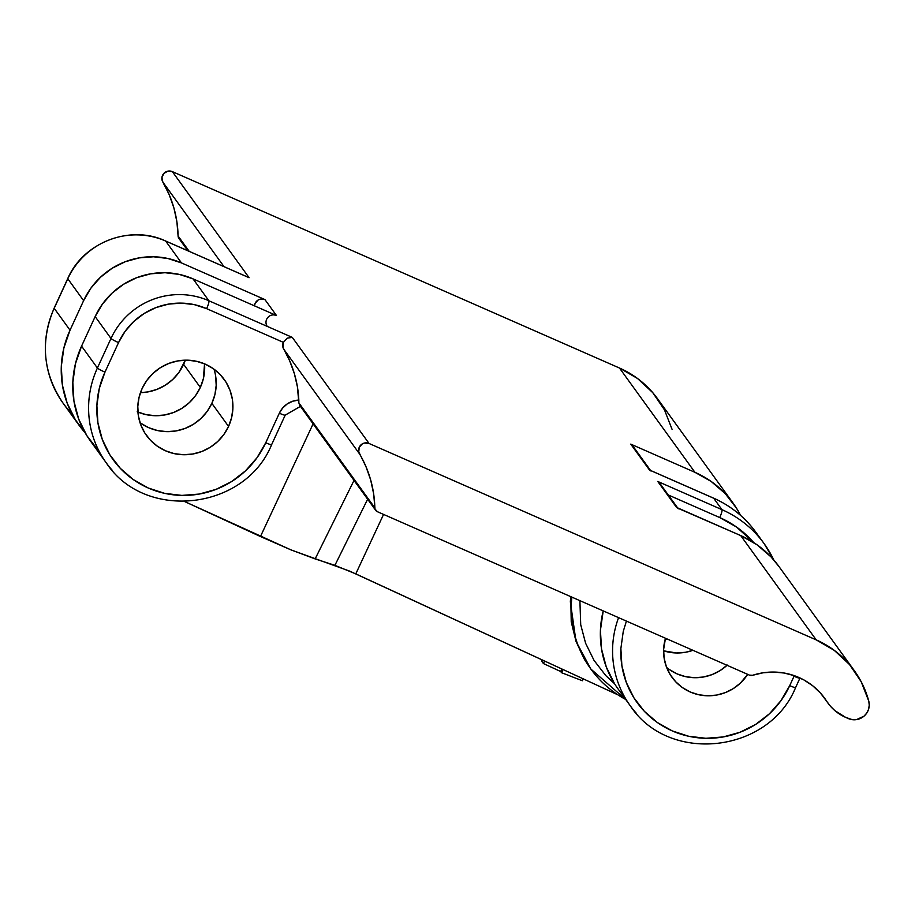 <?xml version="1.0" encoding="UTF-8"?>
<svg xmlns="http://www.w3.org/2000/svg" width="915" height="915" viewBox="0 0 915 915"><rect width="100%" height="100%" fill="white"/><g stroke="black" fill="none" stroke-linecap="round" stroke-linejoin="round"><path stroke-width="1.37" d="M137.204 411.75L146.011 414.621L155.253 415.719L164.563 414.998L173.587 412.493L181.982 408.284L189.416 402.554L195.616 395.509L200.328 387.422A47.9 46.962 -35.9 0 0 204.548 363.838L203.382 378.616L200.328 387.422L183.629 364.353A47.9 46.962 144.1 0 0 185.322 360.178L178.917 372.439L172.718 379.485L165.283 385.215L156.888 389.413L147.864 391.929L140.453 392.649A47.9 46.962 144.1 0 0 183.629 364.353L200.328 387.422A47.9 46.962 -35.9 0 1 137.913 412.059M228.556 426.436A47.9 46.962 -35.9 0 1 146.537 435.529A47.9 46.962 -35.9 0 1 142.134 388.475L146.858 380.388L153.045 373.343L160.491 367.613L168.875 363.404L177.899 360.899L187.209 360.178L196.451 361.276L205.269 364.147L213.309 368.676L220.286 374.704L225.914 381.99L229.985 390.248L232.341 399.169L232.89 408.41L231.609 417.617L228.556 426.436L223.843 434.511L217.644 441.556L210.21 447.298L201.815 451.495L192.791 454L183.48 454.721L174.239 453.634L165.432 450.763L157.38 446.223L150.403 440.195L144.776 432.921L140.704 424.651L138.348 415.73L137.799 406.489L139.08 397.282L142.134 388.475A47.9 46.962 -35.9 0 1 224.152 379.37A47.9 46.962 -35.9 0 1 228.556 426.436L211.857 403.355L228.556 426.436M140.018 422.673A47.9 46.962 144.1 0 0 211.857 403.355L207.145 411.441L200.945 418.487L193.511 424.217L185.116 428.426L176.092 430.931L166.782 431.651L157.54 430.553L148.733 427.694L140.681 423.153M666.566 639.173L665.228 639.127A46.047 45.132 144.1 0 0 667.63 639.185M692.964 650.313A46.047 45.132 -35.9 0 1 663.592 650.828L676.551 652.978L685.495 652.281L692.964 650.313M666.635 667.458A46.047 45.132 144.1 0 0 727.036 665.285M747.692 674.355A46.047 45.132 -35.9 0 1 672.022 677.34A46.047 45.132 -35.9 0 1 665.48 638.247L663.627 649.421L664.153 658.297L666.417 666.875L670.329 674.824L675.739 681.824L682.441 687.611L690.173 691.969L698.648 694.737L707.535 695.789L716.479 695.091L725.16 692.678L733.224 688.64L740.372 683.128L747.692 674.355M184.83 501.637L290.924 549.858L349.77 571.177L617.819 694.805L355.775 573.877L334.901 565.333L367.636 499.235L334.901 565.333L315.137 558.916L354.025 480.409L315.137 558.916L290.924 549.858L260.455 536.533L313.102 423.862L260.455 536.533L184.83 501.637M626.42 621.091L623.252 631.43L620.873 648.552L621.891 665.743L626.283 682.35L633.855 697.722L644.32 711.275L657.29 722.484L672.262 730.913L688.663 736.255L705.854 738.291L723.17 736.952L739.961 732.286L755.573 724.463L769.412 713.803L780.941 700.696L789.714 685.655L794.3 675.67L784.086 673.017L773.552 672.056L762.961 672.811L752.61 675.281A4.461 4.369 -35.9 0 1 749.454 675.133L377.392 511.702A4.461 4.369 -35.9 0 1 374.83 507.848L298.85 402.863L297.386 386.702L294.356 373.617L289.758 361.025L282.987 347.494L283.375 342.359L206.63 308.652L194.335 304.649L181.445 303.117L168.452 304.123L155.859 307.623L144.147 313.49L133.773 321.485L125.126 331.322L118.55 342.599L104.962 372.142L99.278 388.543L96.898 405.665L97.916 422.856L102.297 439.452L109.869 454.824L120.345 468.377L133.316 479.586L148.287 488.027L164.677 493.368L181.868 495.404L199.196 494.066L215.986 489.388L231.598 481.576L245.437 470.905L256.966 457.797L265.739 442.757L279.327 413.214L282.632 408.033L287.241 403.915L292.777 401.193L298.828 400.072A114.375 112.11 144.1 0 0 283.684 349.095L359.584 453.977A114.375 112.11 -35.9 0 1 374.83 507.848L298.85 402.863L299.743 405.356M794.3 675.67L803.908 679.948L812.657 685.735L820.309 692.884L830.454 706.231L834.926 710.669L845.609 717.36A44.561 43.68 -35.9 0 1 828.041 703.2A44.561 43.68 -35.9 0 1 826.668 701.199A65.354 64.061 -35.9 0 0 824.667 698.248A65.354 64.061 -35.9 0 0 752.61 675.281L749.454 675.133L377.392 511.702L375.024 509.06L373.629 493.723L370.655 479.895L365.943 466.57L358.76 451.838L359.252 447.309L362.329 443.878L364.513 443.032L369.065 443.478L816.191 639.871L740.715 535.584L676.528 507.39L657.771 481.462L721.958 509.655L713.689 498.24L649.513 470.047L630.744 444.118L694.931 472.312L619.466 368.024L172.34 171.62L249.097 277.703L165.661 241.045L181.49 262.925L264.927 299.582L276.467 315.515L193.031 278.869L208.86 300.749L292.297 337.395L369.065 443.478L292.297 337.395L287.264 338.127L283.375 342.359A7.423 7.286 144.1 0 0 283.684 349.095L359.584 453.977A7.423 7.286 -35.9 0 1 369.065 443.478L816.191 639.871A96.544 94.645 -35.9 0 1 854.255 670.558A96.544 94.645 -35.9 0 1 868.77 701.119A14.857 14.56 -35.9 0 1 848.319 718.561L845.609 717.36L852.311 719.67L856.463 719.625L863.989 716.182L866.757 713.06L868.564 709.297L869.25 705.213L868.77 701.119L861.187 681.721L849.486 664.519L834.24 650.336L816.191 639.871L740.715 535.584L677.695 508.134M614.48 683.596L606.279 666.944L601.532 648.952L600.423 630.332L603.214 610.9A96.544 94.645 144.1 0 0 618.025 688.869L630.252 705.751A96.544 94.645 -35.9 0 1 618.574 617.648A96.544 94.645 144.1 0 0 636.337 713.3M650.222 470.344L713.689 498.24A7.423 1.27 -66.3 0 0 713.597 498.149C730.742 505.778 744.821 517.135 755.859 532.233A106.941 104.836 144.1 0 0 713.689 498.24L721.958 509.655A106.941 104.836 -35.9 0 1 764.128 543.647A106.941 104.836 -35.9 0 1 773.747 559.911A106.941 104.836 144.1 0 0 764.871 544.688A106.941 104.836 144.1 0 0 721.958 509.655L657.771 481.462L660.847 485.442M274.226 314.932L276.467 315.515L264.927 299.582A7.423 7.286 144.1 0 0 254.484 305.862L255.113 303.414L258.202 299.983L260.375 299.136L264.927 299.582L181.49 262.925L167.834 258.476L153.503 256.783L139.069 257.904L125.081 261.793L112.065 268.301L100.536 277.199L90.928 288.111L83.62 300.646L70.032 330.189L54.202 308.309L67.79 278.766L83.62 300.646A74.264 72.8 -35.9 0 1 181.49 262.925L165.661 241.045A74.264 72.8 144.1 0 0 67.79 278.766L83.62 300.646L70.032 330.189L63.878 347.952L61.294 366.503L62.403 385.135L67.15 403.115L75.35 419.768L85.095 432.704A96.544 94.645 -35.9 0 1 78.907 425.04A96.544 94.645 -35.9 0 1 70.032 330.189L54.202 308.309A96.544 94.645 144.1 0 0 63.066 403.16L78.907 425.04M589.866 667.687L584.433 659.429L575.993 641.301L571.235 621.845L570.743 596.637L570.342 601.784L575.993 641.301L590.85 669.037A106.941 104.836 -35.9 0 1 571.864 597.118M625.7 699.472A106.941 104.836 -35.9 0 1 590.85 669.037L625.734 699.518M266.986 326.015A7.423 7.286 -35.9 0 1 276.467 315.515L193.031 278.869L179.363 274.42L165.043 272.716L150.598 273.837L136.609 277.725L123.605 284.245L112.065 293.132L102.469 304.054L95.149 316.59L81.561 346.133A96.544 94.645 144.1 0 0 90.436 440.984L106.266 462.864A96.544 94.645 -35.9 0 1 97.402 368.013L81.561 346.133L75.407 363.896L72.834 382.447L73.932 401.067L78.679 419.047L86.891 435.7L98.237 450.386M733.007 502.998L657.53 398.711A96.544 94.645 144.1 0 0 619.466 368.024L694.931 472.312A96.544 94.645 -35.9 0 1 733.007 502.998A96.544 94.645 -35.9 0 1 740.555 515.362L736.552 508.271L725.206 493.597L711.149 481.45L694.931 472.312L630.744 444.118L633.249 447.241M579.893 600.652L580.716 624.728L585.611 643.268L594.064 660.436L605.764 675.567L614.617 683.814M753.686 542.538L736.449 526.983L719.728 517.558L668.27 494.958L719.728 517.558A7.423 1.27 -66.3 0 0 721.958 509.655A7.423 1.27 113.7 0 1 719.728 517.558A99.518 97.55 -35.9 0 1 753.686 542.538M215.643 376.099L216.192 385.341L214.922 394.548L211.857 403.355A47.9 46.962 144.1 0 0 213.984 369.157M193.031 278.869A74.264 72.8 144.1 0 0 95.149 316.59L110.99 338.47A74.264 72.8 -35.9 0 1 208.86 300.749L193.031 278.869M81.561 346.133L95.149 316.59L110.99 338.47L97.402 368.013L81.561 346.133M779.02 566.591L770.99 556.869L756.934 544.722L740.715 535.584A96.544 94.645 144.1 0 1 778.779 566.271L854.255 670.558M727.288 665.056L720.139 670.569L712.076 674.607L703.395 677.02L694.451 677.706L685.564 676.654L677.1 673.898L669.368 669.54M383.568 514.413L355.775 573.877L383.568 514.413M794.037 676.254A7.423 0.732 24.7 0 0 799.916 678.175A7.423 0.732 24.7 0 0 799.882 678.004A7.423 0.732 -155.3 0 1 799.927 678.164A7.423 0.732 -155.3 0 1 794.037 676.254L789.714 685.655A7.423 0.732 24.7 0 0 795.604 687.565A7.423 0.732 24.7 0 0 795.558 687.405A7.423 0.732 -155.3 0 1 795.593 687.577A7.423 0.732 -155.3 0 1 789.714 685.655A89.121 87.36 -35.9 0 1 688.606 736.243A89.121 87.36 -35.9 0 1 620.873 648.438M649.925 470.184L713.597 498.149A7.423 1.27 -66.3 0 0 713.46 498.137M713.586 498.149A7.423 1.27 113.7 0 1 713.689 498.24A106.941 104.836 -35.9 0 1 756.602 533.273M180.667 239.844L189.211 251.351L178.093 235.99A114.375 112.11 144.1 0 0 162.859 182.119L224.026 266.642L162.859 182.119L169.218 194.723L173.93 208.037L176.904 221.865L178.093 235.99A4.461 4.369 144.1 0 0 178.917 238.438L187.827 250.744M54.305 308.081A7.423 0.732 24.7 0 0 54.145 308.149A7.423 0.732 24.7 0 0 54.202 308.309L67.79 278.766A7.423 0.732 -155.3 0 1 67.733 278.606A7.423 0.732 -155.3 0 1 67.893 278.537A7.423 0.732 24.7 0 0 67.744 278.595A7.423 0.732 24.7 0 0 67.79 278.766A74.264 72.8 -35.9 0 1 165.661 241.045A7.423 1.27 -66.3 0 0 165.546 240.965A7.423 1.27 113.7 0 1 165.661 241.045L249.097 277.703L247.565 277.016L249.097 277.703L172.34 171.62A7.423 7.286 144.1 0 0 162.859 182.119L161.909 177.682L163.796 173.495L167.777 171.174L172.34 171.62L619.466 368.024L637.515 378.49L652.761 392.661L664.462 409.863L672.045 429.272M206.63 308.652L283.375 342.359L287.264 338.127L292.297 337.395L208.86 300.749A7.423 1.27 113.7 0 1 206.63 308.652A7.423 1.27 -66.3 0 0 208.86 300.749A74.264 72.8 144.1 0 0 110.99 338.47A7.423 0.732 24.7 0 0 118.55 342.599A66.841 65.525 -35.9 0 1 206.63 308.652M298.85 402.863L298.828 400.072A22.28 21.846 144.1 0 0 279.327 413.214A7.423 0.732 24.7 0 0 285.206 415.147A7.423 0.732 24.7 0 0 285.16 414.975A7.423 0.732 -155.3 0 1 285.206 415.135A7.423 0.732 -155.3 0 1 279.327 413.214L265.739 442.757A7.423 0.732 24.7 0 0 271.618 444.679A7.423 0.732 24.7 0 0 271.572 444.518A7.423 0.732 -155.3 0 1 271.618 444.69A7.423 0.732 -155.3 0 1 265.739 442.757A89.121 87.36 -35.9 0 1 148.287 488.027A89.121 87.36 -35.9 0 1 104.962 372.142L118.55 342.599A7.423 0.732 -155.3 0 1 110.99 338.47L97.402 368.013A7.423 0.732 24.7 0 0 104.962 372.142A7.423 0.732 -155.3 0 1 97.402 368.013A96.544 94.645 144.1 0 0 112.351 470.401M249.097 277.703L247.53 277.016M248.331 277.325L165.558 240.965A7.423 1.27 -66.3 0 0 165.421 240.942M69.151 410.709A96.544 94.645 -35.9 0 1 54.202 308.309A7.423 0.732 -155.3 0 1 54.157 308.138L67.733 278.606C83.254 242.383 130.193 224.301 165.558 240.965M657.771 481.462L676.528 507.39A4.461 4.369 -35.9 0 1 678.289 508.809M659.658 483.074L677.603 507.859M650.931 470.996L632.505 445.536A4.461 4.369 144.1 0 0 630.744 444.118L649.513 470.047M544.608 661.019L543.396 663.535L541.68 661.156L542.263 659.944L541.68 661.156L543.396 663.535L544.608 661.019M582.386 680.749L583.29 678.873L582.386 680.749L561.524 672.697L563.057 669.528L561.524 672.697L560.666 671.507L561.879 668.991L560.666 671.507L543.396 663.535L560.666 671.507L561.524 672.697L582.386 680.749M755.859 532.233L764.128 543.647L773.758 559.923M821.819 694.611L827.972 703.12M800.007 677.981L795.604 687.565C769 753.251 668.728 764.482 630.252 705.751M299.468 405.025L375.642 510.284M106.266 462.864C144.742 521.596 245.026 510.364 271.618 444.679L285.206 415.135L300.44 406.363M54.145 308.149C40.031 341.65 43.005 373.32 63.066 403.16"/></g></svg>
